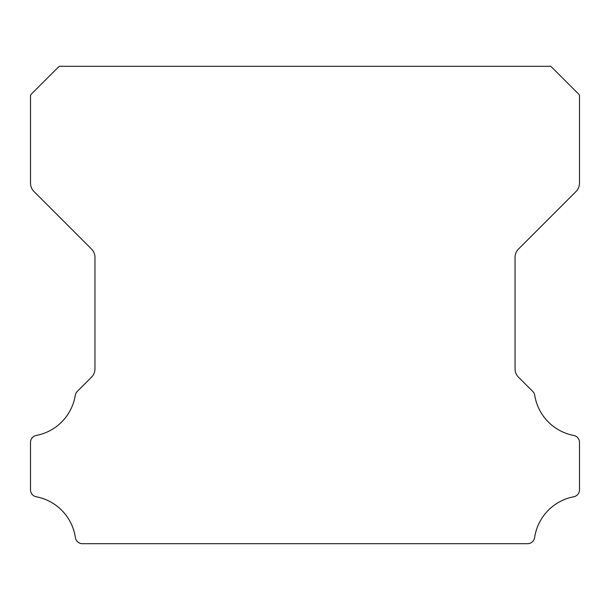 <?xml version="1.0" encoding="UTF-8"?>
<svg xmlns="http://www.w3.org/2000/svg" width="610" height="610" viewBox="0 0 610 610"><rect width="100%" height="100%" fill="white"/><g stroke="black" fill="none" stroke-linecap="round" stroke-linejoin="round"><path stroke-width="0.91" d="M30.5 489.799A7.091 7.091 0 0 1 30.5 489.738L30.5 442.479A7.015 7.015 0 0 1 36.333 435.441A48.716 48.716 0 0 0 75.274 395.333A7.16 7.16 0 0 1 77.279 391.422L91.454 377.239A11.788 11.788 0 0 0 94.954 368.798L94.954 257.435A11.75 11.75 0 0 0 91.454 248.994L34 191.54A11.933 11.933 0 0 1 30.508 183.099L30.508 95.29A11.613 11.613 0 0 1 32.719 92.735L56.928 68.526A22.814 22.814 0 0 1 59.49 66.307L550.517 66.307A22.814 22.814 0 0 1 553.072 68.526L577.281 92.735A11.613 11.613 0 0 1 579.5 95.29L579.5 183.099A11.933 11.933 0 0 1 576 191.54L518.546 248.994A11.75 11.75 0 0 0 515.046 257.435L515.046 368.798A11.788 11.788 0 0 0 518.546 377.239L532.728 391.422A7.16 7.16 0 0 1 534.734 395.333A48.716 48.716 0 0 0 573.69 435.441A7.03 7.03 0 0 1 579.5 442.479L579.5 489.738A7.091 7.091 0 0 1 573.69 496.776A48.792 48.792 0 0 0 534.627 537.578A7.16 7.16 0 0 1 527.536 543.693L82.464 543.693A7.16 7.16 0 0 1 75.381 537.578A48.792 48.792 0 0 0 36.31 496.776A7.091 7.091 0 0 1 30.5 489.799"/></g></svg>
